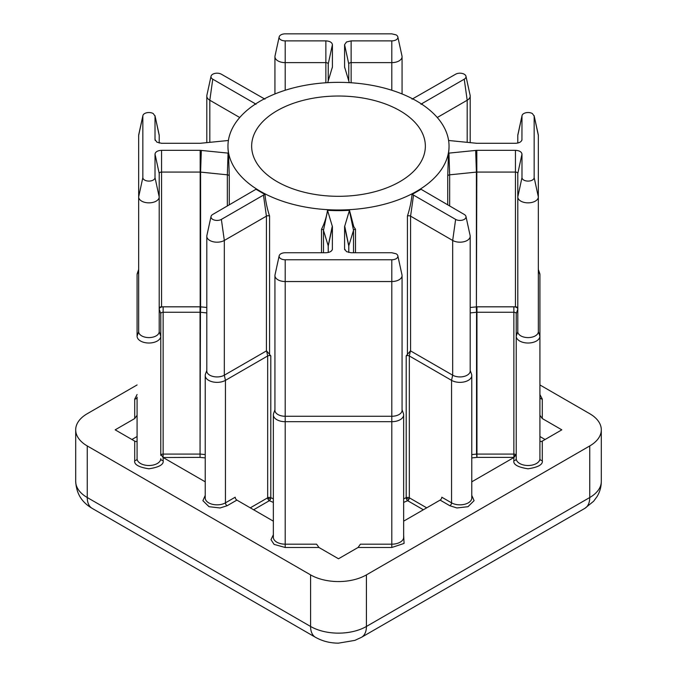 <?xml version="1.0" encoding="UTF-8"?>
<svg xmlns="http://www.w3.org/2000/svg" width="677" height="677" viewBox="0 0 677 677"><rect width="100%" height="100%" fill="white"/><g stroke="black" fill="none" stroke-linecap="round" stroke-linejoin="round"><path stroke-width="1.02" d="M516.086 454.978A2.369 1.371 0 0 0 513.86 454.081L513.86 455.342L515.637 455.841M423.362 509.773L407.656 500.701A2.369 1.371 120 0 0 409.043 499.051A2.369 1.371 120 0 0 409.331 497.807A2.369 1.371 0 0 0 406.2 497.688A2.369 1.185 -114.1 0 0 406.276 498.34A2.369 1.185 -114.1 0 0 407.656 500.701L403.644 502.419M205.224 495.403L202.905 500.667L208.998 506.701L220.076 507.962L227.117 505.744A2.369 1.371 60 0 1 225.441 502.842L225.441 380.356L267.669 355.967L266.56 350.838L270.8 355.857L270.8 497.688A2.369 1.371 0 0 0 267.669 497.807A2.369 1.371 -120 0 0 267.72 498.28A2.369 1.371 -120 0 0 269.344 500.701A2.369 1.185 114.1 0 0 270.538 498.991A2.369 1.185 114.1 0 0 270.8 497.688A110.537 63.824 0 0 0 273.356 498.805M162.886 457.364A2.369 1.938 180 0 0 163.14 457.381L163.14 454.081L200.045 454.081A2.369 1.371 180 0 1 200.451 454.098L205.224 454.58M160.771 455.443L160.771 313.612A2.369 1.371 180 0 1 163.14 312.249L200.045 312.249L200.045 457.381L200.451 312.266L206.798 312.909M277.088 181.622A86.851 50.149 180 0 1 251.649 146.164A86.851 50.149 180 0 1 305.259 99.841A86.851 50.149 180 0 1 399.912 110.706A86.851 50.149 180 0 1 425.351 146.164A86.851 50.149 180 0 1 371.741 192.496A86.851 50.149 180 0 1 277.088 181.622M138.667 270.123L137.084 274.634A11.848 6.838 180 0 1 137.329 273.254L138.667 269.522M137.084 394.53L134.715 399.066A2.369 1.938 180 0 0 137.084 397.128L137.084 458.667L137.084 436.521L131.922 439.5M397.839 255.821L401.977 274.862A10.265 5.924 180 0 1 402.062 275.598L402.062 410.347A10.265 5.924 180 0 1 399.058 414.536A10.265 5.924 180 0 1 391.797 416.27L285.203 416.27A10.265 5.924 180 0 1 274.938 410.347L274.938 275.598A10.265 5.924 180 0 1 275.023 274.862L279.161 255.821A6.085 3.512 0 0 0 285.203 259.773L391.797 259.773A6.085 3.512 0 0 0 397.839 255.821A6.085 3.512 0 0 0 396.104 253.773L391.797 252.749L351.135 252.749L346.506 251.641L344.585 248.967L344.585 226.668L349.4 210.572A6.542 3.783 180 0 1 349.493 210.319L353.766 226.668L355.484 229.215L355.484 252.749M402.062 409.737L403.399 413.478A11.848 6.838 180 0 1 403.644 414.857A11.848 6.838 180 0 1 400.175 419.689A11.848 6.838 180 0 1 391.797 421.695L391.797 544.181A11.848 6.838 0 0 0 403.644 537.343L403.644 414.857M260.332 191.295A110.537 63.824 0 0 0 380.804 205.131A110.537 63.824 0 0 0 449.037 146.164A110.537 63.824 0 0 0 416.668 101.042A110.537 63.824 0 0 0 296.196 87.206A110.537 63.824 0 0 0 227.963 146.164A110.537 63.824 0 0 0 260.332 191.295M266.56 350.838L224.324 375.193L224.324 240.453L266.416 216.149L263.463 195.103L264.952 194.46L255.974 189.272L212.764 214.44A6.085 3.512 180 0 0 211.029 216.488L206.883 235.528A10.265 5.924 180 0 0 206.798 236.265L206.798 371.004A10.265 5.924 180 0 0 213.137 376.48A10.265 5.924 180 0 0 224.324 375.193L225.441 380.356A11.848 6.838 180 0 1 212.536 381.836A11.848 6.838 180 0 1 205.224 375.515A11.848 6.838 180 0 1 205.47 374.136L206.798 370.395M264.952 194.46C265.697 201.67 267.237 208.871 269.573 216.048L269.573 353.944M327.507 210.319A6.542 3.783 180 0 1 327.6 210.572L323.479 230.332A2.369 1.371 0 0 0 322.827 229.605A2.369 1.371 0 0 0 321.516 229.215C324.495 223.376 326.492 217.08 327.507 210.319A110.537 63.824 0 0 0 349.493 210.319M403.644 498.805A110.537 63.824 0 0 0 406.2 497.688L406.2 355.857L410.44 350.838L409.331 355.967L451.559 380.356L451.559 502.842A11.848 6.838 0 0 0 464.464 504.323A11.848 6.838 0 0 0 471.776 498.01L471.776 375.515A11.848 6.838 180 0 1 464.464 381.836A11.848 6.838 180 0 1 451.559 380.356L452.676 375.193L410.44 350.838M410.584 350.889L410.584 216.149A2.369 1.371 0 0 0 407.427 216.048C409.763 208.863 411.303 201.661 412.048 194.46L413.537 195.103L410.584 216.149L452.676 240.453L452.676 375.193A10.265 5.924 180 0 0 463.863 376.48A10.265 5.924 180 0 0 470.202 371.004L470.202 236.265A10.265 5.924 180 0 1 463.863 241.74A10.265 5.924 180 0 1 452.676 240.453L455.629 219.407L413.537 195.103M455.629 219.407A6.085 3.512 180 0 0 462.611 220.076A6.085 3.512 180 0 0 465.971 216.488A6.085 3.512 180 0 0 464.236 214.44L421.026 189.272L412.048 194.46M448.496 153.163A6.542 3.783 180 0 1 448.936 153.112L449.655 174.827A2.369 1.371 0 0 0 448.394 175.208A2.369 1.371 0 0 0 447.725 175.961L448.496 153.163A110.537 63.824 0 0 0 449.037 146.816L449.037 146.164M521.984 116.046L517.803 135.383A10.265 5.924 180 0 1 517.888 134.647L522.035 115.606A6.085 3.512 0 0 0 521.984 116.046L521.933 139.987M142.839 116.046L138.667 135.383A10.265 5.924 180 0 1 138.743 134.647L142.889 115.606A6.085 3.512 0 0 0 142.839 116.046L142.839 177.586A6.085 3.512 0 0 0 148.932 181.097A6.085 3.512 0 0 0 155.016 177.586L155.016 154.111C155.422 151.826 157.606 150.565 161.558 150.328L200.18 150.328L228.064 153.112A6.542 3.783 180 0 1 228.504 153.163L229.275 175.961L229.275 204.903M344.686 226.016L348.799 245.776L348.799 252.496L348.765 246.013A2.369 1.371 180 0 1 348.799 245.776L353.521 230.332A2.369 1.371 180 0 1 354.173 229.605A2.369 1.371 180 0 1 355.484 229.215M201.323 150.387L200.595 172.102L227.345 174.827A2.369 1.371 180 0 1 228.606 175.208A2.369 1.371 180 0 1 229.275 175.961M285.203 90.253L285.203 62.631L325.865 62.631L325.865 40.882L285.203 40.882A6.085 3.512 0 0 1 279.161 36.93A6.085 3.512 0 0 1 285.203 33.85L391.797 33.85L396.104 34.882A6.085 3.512 0 0 1 397.839 36.93L401.977 55.963A10.265 5.924 180 0 1 402.062 56.707A10.265 5.924 180 0 1 391.797 62.631L391.797 90.253M412.048 99.164L455.629 74.216A6.085 3.512 180 0 1 464.236 74.216A6.085 3.512 180 0 1 465.971 76.264A6.085 3.512 180 0 1 464.236 79.192L422.143 103.496L422.287 104.537M448.936 153.112L476.82 150.328L515.442 150.328C519.394 150.565 521.578 151.826 521.984 154.111L521.984 177.586A6.085 3.512 0 0 0 528.068 181.097A6.085 3.512 0 0 0 534.161 177.586L534.161 116.046L532.376 113.558A6.085 3.512 0 0 0 526.097 112.72A6.085 3.512 0 0 0 522.035 115.606M228.403 140.477A6.542 3.783 180 0 1 228.064 140.52L200.18 143.296L161.558 143.296L156.937 142.195L155.016 139.521L155.016 116.046L153.23 113.558A6.085 3.512 0 0 0 146.951 112.72A6.085 3.512 0 0 0 142.889 115.606M349.281 82.653L344.585 66.955L344.585 44.657L346.506 41.982L351.135 40.882L391.797 40.882A6.085 3.512 0 0 0 397.839 36.93M348.765 80.961L348.765 64.002A2.369 1.371 180 0 1 349.459 63.029A2.369 1.371 180 0 1 351.135 62.631L391.797 62.631L391.797 40.882M137.084 384.951L87.257 413.715A39.478 22.79 180 0 0 75.697 429.836L75.697 481.406A39.478 22.79 180 0 0 87.257 497.527L87.257 445.948A39.478 22.79 180 0 1 75.697 429.836M87.257 445.948L310.582 574.883L310.582 626.462L87.257 497.527A23.687 13.675 -60 0 0 92.165 508.368C84.481 503.781 76.552 496.537 75.697 481.406M539.916 384.951L589.743 413.715A39.478 22.79 180 0 1 601.303 429.836L601.303 481.406C601.269 486.839 599.856 491.883 597.089 496.537L593.619 501.259L584.835 508.368L361.51 637.302A23.687 13.675 -120 0 0 366.418 626.462L366.418 574.883A39.478 22.79 180 0 1 310.582 574.883M366.418 574.883L589.743 445.948L589.743 497.527L366.418 626.462A39.478 22.79 180 0 1 310.582 626.462A23.687 13.675 -60 0 0 315.49 637.302L92.165 508.368M601.303 429.836A39.478 22.79 180 0 1 589.743 445.948M561.825 429.836L542.285 418.547L539.916 415.246L539.916 274.634L538.333 270.123L538.333 331.662A10.265 5.924 180 0 1 528.068 337.595A10.265 5.924 180 0 1 517.803 331.662L516.229 336.181L516.229 458.667A11.848 6.838 0 0 0 528.068 465.505A11.848 6.838 0 0 0 539.916 458.667L539.916 440.549C540.068 441.632 540.855 441.819 542.285 441.116L561.825 429.836M471.776 481.821L513.86 457.525L516.229 454.225M403.644 521.163L440.118 500.1A2.369 1.371 120 0 0 441.785 497.206L451.559 502.842A2.369 1.371 120 0 1 449.883 505.744L456.924 507.962L468.002 506.701L474.095 500.667L471.776 495.403M273.356 534.745L271.003 539.671L274.083 544.393L285.203 547.49L318.96 547.49L338.5 558.77L358.04 547.49L360.409 544.181L391.797 544.181L391.797 547.49L404.067 543.419L403.644 534.745M227.117 505.744L236.882 500.1L273.356 521.163M134.715 399.066L134.715 418.547L115.175 429.836L134.715 441.116L134.715 460.605C133.911 464.481 138.65 467.215 148.932 468.806C159.213 467.215 163.952 464.481 163.14 460.605L163.14 457.525L205.224 481.821M545.078 439.5L539.916 436.521L539.916 415.246M318.96 547.49L316.591 544.181L285.203 544.181L285.203 421.695L391.797 421.695L391.797 281.53A10.265 5.924 180 0 0 402.062 275.598M236.882 500.1A2.369 1.371 60 0 1 235.215 497.206L225.441 502.842A11.848 6.838 0 0 1 212.536 504.323A11.848 6.838 0 0 1 205.224 498.01L205.224 375.515M205.224 457.906L200.045 457.381L163.14 457.525L160.771 454.225M134.715 441.116C136.145 441.819 136.932 441.632 137.084 440.549M134.715 418.547L137.084 415.246M538.333 269.522L539.671 273.254A11.848 6.838 180 0 1 539.916 274.634M539.916 436.521L539.916 440.549M513.86 455.342L513.86 460.605C513.048 464.481 517.787 467.215 528.068 468.806C538.35 467.215 543.089 464.481 542.285 460.605A2.369 1.938 0 0 1 539.916 458.667L539.916 336.181A11.848 6.838 180 0 1 528.068 343.019A11.848 6.838 180 0 1 516.229 336.181L516.229 313.612A2.369 1.371 180 0 0 513.86 312.249L513.86 306.825A3.952 2.276 180 0 1 517.803 309.101L516.229 313.612M470.202 370.395L471.531 374.136A11.848 6.838 180 0 1 471.776 375.515M285.203 259.773L285.203 421.695A11.848 6.838 180 0 1 273.356 414.857A11.848 6.838 180 0 1 273.601 413.478L274.938 409.737M273.356 502.419L269.344 500.701L253.638 509.773M159.197 331.662L159.197 196.922A10.265 5.924 180 0 1 148.932 202.855A10.265 5.924 180 0 1 138.667 196.922L138.667 331.662A10.265 5.924 180 0 0 148.932 337.595A10.265 5.924 180 0 0 159.197 331.662L160.771 336.181A11.848 6.838 180 0 1 148.932 343.019A11.848 6.838 180 0 1 137.084 336.181L137.084 274.634M471.776 454.58L476.549 454.098L476.955 457.381L513.86 457.381A2.369 1.938 180 0 0 514.114 457.364M471.776 457.906L476.955 457.381L476.955 454.081L513.86 454.081L513.86 312.249L476.955 312.249A2.369 1.371 180 0 0 476.549 312.266L476.549 454.098A2.369 1.371 180 0 1 476.955 454.081L476.955 306.825L470.202 307.476M406.2 355.857A2.369 1.371 180 0 1 409.331 355.967L409.331 497.807L426.713 507.843M250.287 507.843L267.669 497.807L267.669 355.967A2.369 1.371 180 0 1 270.8 355.857M160.771 313.612L159.197 309.101A3.952 2.276 180 0 1 163.14 306.825L163.14 454.081A2.369 1.371 0 0 0 160.914 454.978M227.963 146.164L227.963 146.816A110.537 63.824 0 0 0 228.504 153.163M465.971 76.264L470.117 95.305A10.265 5.924 180 0 1 470.202 96.041A10.265 5.924 180 0 1 467.189 100.238L467.189 142.373M437.266 117.51L467.189 100.238L464.236 79.192M517.803 135.383L517.803 143.042M538.257 134.647A10.265 5.924 180 0 1 538.333 135.383L534.111 115.606L538.257 134.647M539.916 336.181L538.333 331.662L538.333 196.922L538.333 270.123M534.161 177.586L538.333 196.922L538.333 135.383M538.333 196.922A10.265 5.924 180 0 1 528.068 202.855A10.265 5.924 180 0 1 517.803 196.922L517.803 331.662M476.82 150.328L476.82 172.076L515.442 172.076A2.369 1.371 180 0 1 517.803 173.447L517.803 196.922L521.984 177.586M470.202 312.909L476.549 312.266L476.269 306.859M465.971 216.488L470.117 235.528A10.265 5.924 180 0 1 470.202 236.265M274.938 275.598A10.265 5.924 180 0 0 285.203 281.53L391.797 281.53L391.797 259.773M263.463 195.103L221.371 219.407L224.324 240.453A10.265 5.924 180 0 1 213.137 241.74A10.265 5.924 180 0 1 206.798 236.265M155.016 177.586L159.197 196.922L159.197 173.447L155.016 154.111M138.667 135.383L138.667 196.922L142.839 177.586M159.112 134.647A10.265 5.924 180 0 1 159.197 135.383L154.965 115.606L159.112 134.647M159.197 143.042L159.197 135.383M209.811 142.373L209.811 100.238L239.734 117.51M254.713 104.537L254.857 103.496L212.764 79.192L209.811 100.238A10.265 5.924 180 0 1 206.798 96.041A10.265 5.924 180 0 1 206.883 95.305L211.029 76.264A6.085 3.512 180 0 1 215.091 73.378A6.085 3.512 180 0 1 221.371 74.216L264.952 99.164M285.203 40.882L285.203 62.631A10.265 5.924 180 0 1 274.938 56.707A10.265 5.924 180 0 1 275.023 55.963L279.161 36.93M421.026 104.351L422.143 103.496M521.781 140.452L521.984 139.521C521.578 141.798 519.394 143.059 515.442 143.296L476.82 143.296L448.936 140.52A6.542 3.783 180 0 1 448.597 140.477M327.6 210.572L332.415 226.668L332.365 249.441M332.212 249.898L332.415 248.967C332.001 251.252 329.826 252.513 325.865 252.749L285.203 252.749A6.085 3.512 0 0 0 279.161 255.821M344.635 249.441L344.788 249.898M266.416 350.889L266.416 216.149A2.369 1.371 180 0 1 269.573 216.048M155.067 139.987L155.219 140.452M254.857 103.496L255.974 104.351M325.865 40.882C329.817 41.111 332.001 42.372 332.415 44.657L332.415 66.955L327.719 82.653M344.686 67.615L344.83 68.081M332.17 68.081L332.314 67.615M517.803 308.187A2.369 1.371 0 0 0 515.442 306.825L476.955 306.825M221.371 219.407A6.085 3.512 180 0 1 214.389 220.076A6.085 3.512 180 0 1 211.029 216.488M161.558 150.328L161.558 306.825L200.045 306.825L200.045 312.249A2.369 1.371 180 0 1 200.451 312.266L200.73 306.859L206.798 307.476M161.558 306.825A2.369 1.371 0 0 0 159.197 308.187M200.045 306.825L200.595 306.842L200.595 172.102A2.369 1.371 0 0 0 200.18 172.076L161.558 172.076A2.369 1.371 0 0 0 159.197 173.447M212.764 79.192A6.085 3.512 180 0 1 211.029 76.264M332.415 44.657L328.235 64.002A2.369 1.371 0 0 0 325.865 62.631L325.865 82.763M449.655 206.02L449.655 174.827L476.405 172.102L475.677 150.387M332.415 226.668L328.235 246.013L328.235 252.487L328.201 245.776L332.314 226.016M323.479 252.749L323.479 230.332L328.201 245.776A2.369 1.371 0 0 1 328.235 246.013M328.235 64.002L328.235 80.961M476.405 306.842L476.82 172.076A2.369 1.371 0 0 0 476.405 172.102L476.405 306.842M200.18 150.328L200.18 306.825L200.73 306.859M409.043 499.051L406.276 498.34M270.538 498.991L267.72 498.28M321.516 252.749L321.516 229.215M407.427 353.944L407.427 216.048M447.725 204.903L447.725 175.961M353.521 252.749L353.521 230.332L349.4 210.572M348.765 64.002L344.585 44.657M584.835 508.368A23.687 13.675 -120 0 0 589.743 497.527A39.478 22.79 180 0 0 601.303 481.406M542.285 418.547L542.285 399.066L539.916 394.53M542.285 460.605L542.285 441.116M440.118 500.1L449.883 505.744M358.04 547.49L391.797 547.49M542.285 399.066A2.369 1.938 0 0 1 539.916 397.128M513.86 460.605A2.369 1.938 180 0 0 516.229 458.667M285.203 547.49L285.203 544.181A11.848 6.838 0 0 1 273.356 537.343L273.356 414.857M163.14 460.605A2.369 1.938 -0 0 1 160.771 458.667A11.848 6.838 0 0 1 148.932 465.505A11.848 6.838 0 0 1 137.084 458.667A2.369 1.938 180 0 1 134.715 460.605M138.667 331.662L137.084 336.181M351.135 82.763L351.135 40.882M227.345 206.02L227.345 174.827L228.064 153.112M521.984 154.111L517.803 173.447M515.442 306.825L515.442 150.328M348.765 246.013L344.585 226.668M361.51 637.302L354.85 640.383L338.492 643.15C330.139 643.15 322.472 641.204 315.49 637.302M402.062 56.707L402.062 93.951M470.202 96.041L470.202 142.686M206.798 96.041L206.798 142.686M274.938 56.707L274.938 93.951"/></g></svg>
